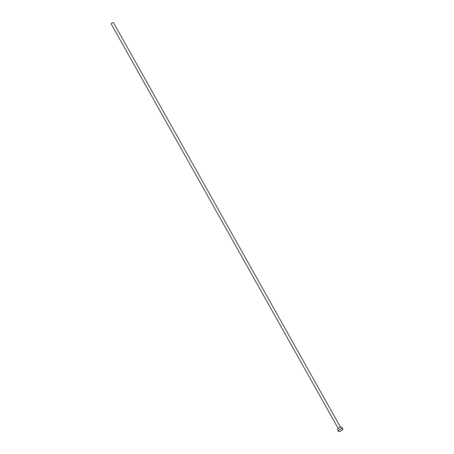 <?xml version="1.0" encoding="UTF-8"?>
<svg xmlns="http://www.w3.org/2000/svg" width="454" height="454" viewBox="0 0 454 454"><rect width="100%" height="100%" fill="white"/><g stroke="black" fill="none" stroke-linecap="round" stroke-linejoin="round"><path stroke-width="0.68" d="M338.219 428.514L111.213 23.988A1.317 0.482 -29.3 0 1 111.474 23.404A1.317 0.482 -29.3 0 1 112.654 22.683A1.317 0.482 -29.3 0 1 113.506 22.7L340.517 427.225M338.423 431.3L337.566 429.773A2.503 0.914 -29.3 0 1 338.06 428.667A2.503 0.914 -29.3 0 1 340.313 427.293A2.503 0.914 -29.3 0 1 341.93 427.322L342.787 428.848A2.503 0.914 -29.3 0 1 342.293 429.955A2.503 0.914 -29.3 0 1 340.04 431.328A2.503 0.914 -29.3 0 1 338.423 431.3A2.503 0.914 -29.3 0 1 338.917 430.193A2.503 0.914 -29.3 0 1 341.17 428.82A2.503 0.914 -29.3 0 1 342.787 428.848"/></g></svg>
